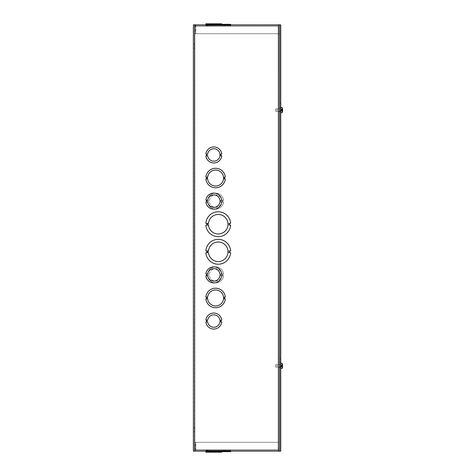 <?xml version="1.0" encoding="UTF-8"?>
<svg xmlns="http://www.w3.org/2000/svg" width="476" height="476" viewBox="0 0 476 476"><rect width="100%" height="100%" fill="white"/><g stroke="black" fill="none" stroke-linecap="round" stroke-linejoin="round"><path stroke-width="0.36" stroke-dasharray="2.38 1.78" d="M229.027 225.106L227.98 225.106L229.027 225.106L229.033 223.327L229.027 225.106L229.033 223.327L227.98 223.327A9.77 9.77 0 0 0 213.111 215.908A9.77 9.77 0 0 0 213.111 232.526A9.77 9.77 0 0 0 227.98 225.106A9.77 9.77 0 0 1 213.111 232.526A9.77 9.77 0 0 1 213.111 215.908A9.77 9.77 0 0 1 227.98 223.327L229.033 223.327L227.98 223.327A9.77 9.77 0 0 0 213.111 215.908A9.77 9.77 0 0 0 213.111 232.526A9.77 9.77 0 0 0 227.98 225.106L229.027 225.106L229.033 223.327L227.98 223.327A9.77 9.77 0 0 0 213.111 215.908A9.77 9.77 0 0 0 213.111 232.526A9.77 9.77 0 0 0 227.98 225.106L229.027 225.106M229.599 225.106L229.599 223.327L230.652 223.327A12.435 12.435 0 0 0 218.252 211.784A12.435 12.435 0 0 0 205.846 223.327L206.899 223.327L206.899 225.106L205.846 225.106A12.435 12.435 0 0 0 218.252 236.649A12.435 12.435 0 0 0 230.652 225.106L229.599 225.106L229.599 223.327L230.652 223.327A12.435 12.435 0 0 0 218.252 211.784A12.435 12.435 0 0 0 205.846 223.327L206.899 223.327L206.899 225.106L205.846 225.106A12.435 12.435 0 0 0 218.252 236.649A12.435 12.435 0 0 0 230.652 225.106L229.599 225.106L229.599 223.327L230.652 223.327A12.435 12.435 0 0 0 218.252 211.784A12.435 12.435 0 0 0 205.846 223.327L206.899 223.327L206.899 225.106L205.846 225.106A12.435 12.435 0 0 0 218.252 236.649A12.435 12.435 0 0 0 230.652 225.106L229.599 225.106L229.599 223.327L230.652 223.327A12.435 12.435 0 0 0 218.252 211.784A12.435 12.435 0 0 0 205.846 223.327L206.899 223.327L206.899 225.106L205.846 225.106A12.435 12.435 0 0 0 218.252 236.649A12.435 12.435 0 0 0 230.652 225.106L229.599 225.106L230.652 225.106A12.435 12.435 0 0 1 218.252 236.649A12.435 12.435 0 0 1 205.846 225.106L206.899 225.106L206.899 223.327L205.846 223.327A12.435 12.435 0 0 1 218.252 211.784A12.435 12.435 0 0 1 230.652 223.327L229.599 223.327L229.599 225.106L230.652 225.106A12.435 12.435 0 0 1 218.252 236.649A12.435 12.435 0 0 1 205.846 225.106L206.899 225.106L206.899 223.327L205.846 223.327A12.435 12.435 0 0 1 218.252 211.784A12.435 12.435 0 0 1 230.652 223.327L229.599 223.327L229.599 225.106L230.652 225.106A12.435 12.435 0 0 1 218.252 236.649A12.435 12.435 0 0 1 205.846 225.106L206.899 225.106L206.899 223.327L205.846 223.327A12.435 12.435 0 0 1 218.252 211.784A12.435 12.435 0 0 1 230.652 223.327L229.599 223.327L229.599 225.106M205.846 252.673A12.435 12.435 0 0 0 218.252 264.216A12.435 12.435 0 0 0 230.652 252.673L229.599 252.673L229.599 250.894L230.652 250.894A12.435 12.435 0 0 0 218.252 239.351A12.435 12.435 0 0 0 205.846 250.894L206.899 250.894L206.899 252.673L205.846 252.673A12.435 12.435 0 0 0 218.252 264.216A12.435 12.435 0 0 0 230.652 252.673L229.599 252.673L229.599 250.894L230.652 250.894A12.435 12.435 0 0 0 218.252 239.351A12.435 12.435 0 0 0 205.846 250.894L206.899 250.894L206.899 252.673L205.846 252.673A12.435 12.435 0 0 0 218.252 264.216A12.435 12.435 0 0 0 230.652 252.673L229.599 252.673L229.599 250.894L230.652 250.894A12.435 12.435 0 0 0 218.252 239.351A12.435 12.435 0 0 0 205.846 250.894L206.899 250.894L206.899 252.673L205.846 252.673L206.899 252.673L206.899 250.894L205.846 250.894A12.435 12.435 0 0 1 218.252 239.351A12.435 12.435 0 0 1 230.652 250.894L229.599 250.894L229.599 252.673L230.652 252.673A12.435 12.435 0 0 1 218.252 264.216A12.435 12.435 0 0 1 205.846 252.673A12.435 12.435 0 0 0 218.252 264.216A12.435 12.435 0 0 0 230.652 252.673L229.599 252.673L229.599 250.894L230.652 250.894A12.435 12.435 0 0 0 218.252 239.351A12.435 12.435 0 0 0 205.846 250.894L206.899 250.894L206.899 252.673L205.846 252.673L206.899 252.673L206.899 250.894L205.846 250.894A12.435 12.435 0 0 1 218.252 239.351A12.435 12.435 0 0 1 230.652 250.894L229.599 250.894L229.599 252.673L230.652 252.673A12.435 12.435 0 0 1 218.252 264.216A12.435 12.435 0 0 1 205.846 252.673L206.899 252.673L206.899 250.894L205.846 250.894A12.435 12.435 0 0 1 218.252 239.351A12.435 12.435 0 0 1 230.652 250.894L229.599 250.894L229.599 252.673L230.652 252.673A12.435 12.435 0 0 1 218.252 264.216A12.435 12.435 0 0 1 205.846 252.673M205.858 298.851A9.77 9.77 0 0 0 225.315 298.857L224.607 298.857L224.607 297.078L225.315 297.078A9.77 9.77 0 0 0 205.858 297.078L206.566 297.078L206.566 298.851L205.858 298.851A9.77 9.77 0 0 0 225.315 298.857L224.607 298.857L224.607 297.078L225.315 297.078A9.77 9.77 0 0 0 205.858 297.078L206.566 297.078L206.566 298.857L205.858 298.857A9.77 9.77 0 0 0 225.315 298.851L224.607 298.851L224.607 297.078L225.315 297.078A9.77 9.77 0 0 0 205.858 297.078L206.566 297.078L206.566 298.857L205.858 298.857A9.77 9.77 0 0 0 225.315 298.851L224.607 298.851L224.607 297.078L224.607 298.851L225.315 298.851A9.77 9.77 0 0 1 205.858 298.857L206.566 298.857L206.566 297.078L205.858 297.078A9.77 9.77 0 0 1 225.315 297.078L224.607 297.078L225.315 297.078A9.77 9.77 0 0 0 205.858 297.078L206.566 297.078L206.566 298.851L205.858 298.851L206.566 298.851L206.566 297.078L205.858 297.078A9.77 9.77 0 0 1 225.315 297.078L224.607 297.078L224.607 298.857L225.315 298.857A9.77 9.77 0 0 1 205.858 298.851L206.566 298.851L206.566 297.078L205.858 297.078A9.77 9.77 0 0 1 225.315 297.078L224.607 297.078L224.607 298.857L225.315 298.857A9.77 9.77 0 0 1 205.858 298.851M222.816 202.014L222.822 200.235L223.53 200.235A7.991 7.991 0 0 0 207.643 200.235L208.351 200.235L208.351 202.014L207.643 202.014A7.991 7.991 0 0 0 223.53 202.014L222.816 202.014L223.53 202.014A7.991 7.991 0 0 1 207.643 202.014L208.351 202.014L208.351 200.235L207.643 200.235A7.991 7.991 0 0 1 223.53 200.235L222.822 200.235L222.816 202.014L222.822 200.235L223.53 200.235A7.991 7.991 0 0 0 207.643 200.235L208.351 200.235L208.351 202.014L207.643 202.014A7.991 7.991 0 0 0 223.53 202.014L222.816 202.014M221.042 321.949L221.042 320.169L221.751 320.169A7.991 7.991 0 0 0 205.864 320.169L206.578 320.169L206.578 321.943L205.864 321.943A7.991 7.991 0 0 0 221.751 321.949L221.042 321.949L221.042 320.169L221.751 320.169A7.991 7.991 0 0 0 205.864 320.169L206.578 320.169L206.578 321.949L205.864 321.949A7.991 7.991 0 0 0 221.751 321.943L221.042 321.943L221.751 321.943A7.991 7.991 0 0 1 205.864 321.949L206.578 321.949L206.578 320.169L205.864 320.169A7.991 7.991 0 0 1 221.751 320.169L221.042 320.169L221.042 321.943L221.751 321.949A7.991 7.991 0 0 1 205.864 321.943L206.578 321.943L206.578 320.169L205.864 320.169A7.991 7.991 0 0 1 221.751 320.169L221.042 320.169L221.042 321.949L221.042 320.169L221.751 320.169A7.991 7.991 0 0 0 205.864 320.169L206.578 320.169L206.578 321.943L205.864 321.943A7.991 7.991 0 0 0 221.751 321.949L221.042 321.949M278.418 24.853L194.654 24.853L278.418 24.853L278.418 451.147L278.644 25.9L195.803 26.126L278.644 26.126L195.803 26.126L195.803 33.731L195.707 24.853L194.434 26.126L195.707 24.853L195.487 26.126L278.644 26.126L278.418 24.853A1.273 1.273 0 0 1 279.692 26.126L279.692 33.731L278.644 33.731L278.644 24.853L279.692 24.853L278.418 24.853A1.273 1.273 0 0 1 279.692 26.126L279.692 33.731L278.644 33.731L278.644 25.9L195.707 25.9L195.803 33.731L278.644 33.731L278.644 24.853L278.644 25.9L278.644 24.853L278.644 25.9L195.707 25.9L195.707 24.853L195.803 33.731L278.644 33.731L278.644 24.853L195.707 24.853L278.644 24.853L278.644 450.1L195.803 449.874L278.644 449.874L195.803 449.874L195.803 442.269L195.707 451.147L194.434 449.874L195.707 451.147L195.487 449.874L278.644 449.874L278.418 451.147A1.273 1.273 0 0 0 279.692 449.874L279.692 442.269L278.644 442.269L278.644 451.147L279.692 451.147L279.692 24.853L279.692 451.147L278.418 451.147A1.273 1.273 0 0 0 279.692 449.874L279.692 442.269L278.644 442.269L278.644 450.1L195.707 450.1L195.803 442.269L278.644 442.269L278.644 451.147L278.644 450.1L278.644 451.147L278.644 450.1L195.707 450.1L195.803 442.269L278.644 442.269L278.644 451.147L195.707 451.147L278.644 451.147L278.644 24.853L278.644 451.147L279.692 451.147L278.644 451.147L278.644 24.853L279.692 24.853L278.644 24.853L278.644 451.147L194.654 451.147L279.692 451.147L279.692 24.853L193.381 24.853M222.816 275.765L222.822 273.986L223.53 273.986A7.991 7.991 0 0 0 207.643 273.986L208.351 273.986L208.351 275.765L207.643 275.765A7.991 7.991 0 0 0 223.53 275.765L222.816 275.765L223.53 275.765A7.991 7.991 0 0 1 207.643 275.765L208.351 275.765L208.351 273.986L207.643 273.986A7.991 7.991 0 0 1 223.53 273.986L222.822 273.986L222.816 275.765L222.822 273.986L223.53 273.986A7.991 7.991 0 0 0 207.643 273.986L208.351 273.986L208.351 275.765L207.643 275.765A7.991 7.991 0 0 0 223.53 275.765L222.816 275.765M221.042 155.83L221.042 154.051L221.751 154.051A7.991 7.991 0 0 0 205.864 154.057L206.578 154.057L206.578 155.83L205.864 155.83A7.991 7.991 0 0 0 221.751 155.83L221.042 155.83L221.042 154.057L221.751 154.057A7.991 7.991 0 0 0 205.864 154.051L206.578 154.051L206.578 155.83L205.864 155.83A7.991 7.991 0 0 0 221.751 155.83L221.042 155.83L221.751 155.83A7.991 7.991 0 0 1 205.864 155.83L206.578 155.83L206.578 154.051L205.864 154.051A7.991 7.991 0 0 1 221.751 154.057L221.042 154.057L221.042 155.83L221.751 155.83A7.991 7.991 0 0 1 205.864 155.83L206.578 155.83L206.578 154.057L205.864 154.057A7.991 7.991 0 0 1 221.751 154.051L221.042 154.051L221.042 155.83L221.042 154.051L221.751 154.051A7.991 7.991 0 0 0 205.864 154.057L206.578 154.057L206.578 155.83L205.864 155.83A7.991 7.991 0 0 0 221.751 155.83L221.042 155.83M205.858 178.922A9.77 9.77 0 0 0 225.315 178.922L224.607 178.922L224.607 177.149L225.315 177.149A9.77 9.77 0 0 0 205.858 177.143L206.566 177.143L206.566 178.922L205.858 178.922A9.77 9.77 0 0 0 225.315 178.922L224.607 178.922L224.607 177.149L225.315 177.149A9.77 9.77 0 0 0 205.858 177.143L206.566 177.143L206.566 178.922L205.858 178.922A9.77 9.77 0 0 0 225.315 178.922L224.607 178.922L224.607 177.143L225.315 177.143A9.77 9.77 0 0 0 205.858 177.149L206.566 177.149L206.566 178.922L205.858 178.922A9.77 9.77 0 0 0 225.315 178.922L224.607 178.922L224.607 177.143L225.315 177.143A9.77 9.77 0 0 0 205.858 177.149L206.566 177.149L206.566 178.922L205.858 178.922L206.566 178.922L206.566 177.149L205.858 177.149A9.77 9.77 0 0 1 225.315 177.143L224.607 177.143L224.607 178.922L225.315 178.922A9.77 9.77 0 0 1 205.858 178.922L206.566 178.922L206.566 177.143L205.858 177.143A9.77 9.77 0 0 1 225.315 177.149L224.607 177.149L224.607 178.922L225.315 178.922A9.77 9.77 0 0 1 205.858 178.922L206.566 178.922L206.566 177.143L205.858 177.143A9.77 9.77 0 0 1 225.315 177.149L224.607 177.149L224.607 178.922L225.315 178.922A9.77 9.77 0 0 1 205.858 178.922M223.53 177.149A7.991 7.991 0 0 0 211.338 171.265A7.991 7.991 0 0 0 211.332 184.801A7.991 7.991 0 0 0 223.53 178.922L224.238 178.922L224.238 177.149L223.53 177.149L224.238 177.149L224.238 178.922L223.53 178.922A7.991 7.991 0 0 1 211.332 184.801A7.991 7.991 0 0 1 211.338 171.265A7.991 7.991 0 0 1 223.53 177.149A7.991 7.991 0 0 0 211.338 171.265A7.991 7.991 0 0 0 211.332 184.801A7.991 7.991 0 0 0 223.53 178.922L224.238 178.922L224.238 177.149L223.53 177.149A7.991 7.991 0 0 0 211.338 171.265A7.991 7.991 0 0 0 211.332 184.801A7.991 7.991 0 0 0 223.53 178.922L224.238 178.922L224.238 177.149L223.53 177.149M278.644 110.111L278.644 111.324L278.644 110.111M278.644 365.889L278.644 364.675L278.644 365.889M279.692 110.111L279.692 108.897L279.692 110.111M279.692 365.889L279.692 364.675L279.692 365.889M193.381 451.147L194.654 451.147L194.434 24.853L194.434 451.147L193.381 451.147L194.654 451.147L194.654 24.853M193.381 44.167L193.381 48.165L193.381 44.167L193.381 48.165L193.381 44.167L194.434 44.167L194.434 48.165L194.434 44.167L194.434 48.165L194.434 44.167L193.381 44.167M193.381 427.835L193.381 431.833L193.381 427.835L193.381 431.833L193.381 427.835L194.434 427.835L194.434 431.833L194.434 427.835L194.434 431.833L194.434 427.835L193.381 427.835M278.418 451.147L194.654 451.147M279.692 24.853L279.692 451.147L280.745 451.147L280.745 24.853L279.692 24.853L279.692 451.147M205.864 202.014A7.991 7.991 0 0 0 221.751 202.014L221.042 202.014L221.042 200.235L221.751 200.235A7.991 7.991 0 0 0 205.864 200.235L206.578 200.235L206.578 202.014L205.864 202.014L206.578 202.014L206.578 200.235L205.864 200.235A7.991 7.991 0 0 1 221.751 200.235L221.042 200.235L221.042 202.014L221.751 202.014A7.991 7.991 0 0 1 205.864 202.014M205.864 275.765A7.991 7.991 0 0 0 221.751 275.765L221.042 275.765L221.042 273.986L221.751 273.986A7.991 7.991 0 0 0 205.864 273.986L206.578 273.986L206.578 275.765L205.864 275.765L206.578 275.765L206.578 273.986L205.864 273.986A7.991 7.991 0 0 1 221.751 273.986L221.042 273.986L221.042 275.765L221.751 275.765A7.991 7.991 0 0 1 205.864 275.765M208.524 223.327A9.77 9.77 0 0 1 223.387 215.908A9.77 9.77 0 0 1 223.387 232.526A9.77 9.77 0 0 1 208.524 225.106L207.471 225.106L207.471 223.327L208.524 223.327L207.471 223.327L207.471 225.106L208.524 225.106A9.77 9.77 0 0 0 223.387 232.526A9.77 9.77 0 0 0 223.387 215.908A9.77 9.77 0 0 0 208.524 223.327A9.77 9.77 0 0 1 223.387 215.908A9.77 9.77 0 0 1 223.387 232.526A9.77 9.77 0 0 1 208.524 225.106L207.471 225.106L207.471 223.327L208.524 223.327M207.643 177.149A7.991 7.991 0 0 1 219.835 171.265A7.991 7.991 0 0 1 219.835 184.801A7.991 7.991 0 0 1 207.643 178.922L206.929 178.922L206.929 177.149L207.643 177.149A7.991 7.991 0 0 1 219.835 171.265A7.991 7.991 0 0 1 219.835 184.801A7.991 7.991 0 0 1 207.643 178.922L206.929 178.922L206.929 177.149L207.643 177.149L206.929 177.149L206.929 178.922L207.643 178.922A7.991 7.991 0 0 0 219.835 184.801A7.991 7.991 0 0 0 219.835 171.265A7.991 7.991 0 0 0 207.643 177.149M207.643 297.078A7.991 7.991 0 0 1 219.835 291.199A7.991 7.991 0 0 1 219.835 304.735A7.991 7.991 0 0 1 207.643 298.857L206.929 298.857L206.929 297.078L207.643 297.078A7.991 7.991 0 0 1 219.835 291.199A7.991 7.991 0 0 1 219.835 304.735A7.991 7.991 0 0 1 207.643 298.857L206.929 298.857L206.929 297.078L207.643 297.078L206.929 297.078L206.929 298.857L207.643 298.857A7.991 7.991 0 0 0 219.835 304.735A7.991 7.991 0 0 0 219.835 291.199A7.991 7.991 0 0 0 207.643 297.078M208.524 250.894A9.77 9.77 0 0 1 223.387 243.474A9.77 9.77 0 0 1 223.387 260.092A9.77 9.77 0 0 1 208.524 252.673L207.471 252.673L207.471 250.894L208.524 250.894A9.77 9.77 0 0 1 223.387 243.474A9.77 9.77 0 0 1 223.387 260.092A9.77 9.77 0 0 1 208.524 252.673L207.471 252.673L207.471 250.894L208.524 250.894L207.471 250.894L207.471 252.673L208.524 252.673A9.77 9.77 0 0 0 223.387 260.092A9.77 9.77 0 0 0 223.387 243.474A9.77 9.77 0 0 0 208.524 250.894M223.53 297.078A7.991 7.991 0 0 0 211.338 291.199A7.991 7.991 0 0 0 211.332 304.735A7.991 7.991 0 0 0 223.53 298.857L224.238 298.857L224.238 297.078L223.53 297.078L224.238 297.078L224.238 298.857L223.53 298.857A7.991 7.991 0 0 1 211.332 304.735A7.991 7.991 0 0 1 211.338 291.199A7.991 7.991 0 0 1 223.53 297.078A7.991 7.991 0 0 0 211.338 291.199A7.991 7.991 0 0 0 211.332 304.735A7.991 7.991 0 0 0 223.53 298.857L224.238 298.857L224.238 297.078L223.53 297.078A7.991 7.991 0 0 0 211.338 291.199A7.991 7.991 0 0 0 211.332 304.735A7.991 7.991 0 0 0 223.53 298.857L224.238 298.857L224.238 297.078L223.53 297.078M227.98 250.894A9.77 9.77 0 0 0 213.111 243.474A9.77 9.77 0 0 0 213.111 260.092A9.77 9.77 0 0 0 227.98 252.673L229.027 252.673L229.033 250.894L227.98 250.894L229.033 250.894L229.027 252.673L227.98 252.673A9.77 9.77 0 0 1 213.111 260.092A9.77 9.77 0 0 1 213.111 243.474A9.77 9.77 0 0 1 227.98 250.894A9.77 9.77 0 0 0 213.111 243.474A9.77 9.77 0 0 0 213.111 260.092A9.77 9.77 0 0 0 227.98 252.673L229.027 252.673L229.033 250.894L227.98 250.894A9.77 9.77 0 0 0 213.111 243.474A9.77 9.77 0 0 0 213.111 260.092A9.77 9.77 0 0 0 227.98 252.673L229.027 252.673L229.033 250.894L227.98 250.894M219.96 155.83L220.674 155.83L219.96 155.83A6.218 6.218 0 0 1 210.446 160.174A6.218 6.218 0 0 1 210.446 149.714A6.218 6.218 0 0 1 219.96 154.051A6.218 6.218 0 0 0 210.446 149.714A6.218 6.218 0 0 0 210.446 160.174A6.218 6.218 0 0 0 219.96 155.83L220.674 155.83L220.674 154.051L219.96 154.051L220.674 154.051L220.674 155.83L220.674 154.051L219.96 154.051A6.218 6.218 0 0 0 210.446 149.714A6.218 6.218 0 0 0 210.446 160.174A6.218 6.218 0 0 0 219.96 155.83M221.739 202.014L222.447 202.014L221.739 202.014A6.218 6.218 0 0 1 212.225 206.352A6.218 6.218 0 0 1 212.225 195.898A6.218 6.218 0 0 1 221.739 200.235A6.218 6.218 0 0 0 212.225 195.898A6.218 6.218 0 0 0 212.225 206.352A6.218 6.218 0 0 0 221.739 202.014L222.447 202.014L222.447 200.235L221.739 200.235L222.447 200.235L222.447 202.014L222.447 200.235L221.739 200.235A6.218 6.218 0 0 0 212.225 195.898A6.218 6.218 0 0 0 212.225 206.352A6.218 6.218 0 0 0 221.739 202.014M221.739 275.765L222.447 275.765L221.739 275.765A6.218 6.218 0 0 1 212.225 280.102A6.218 6.218 0 0 1 212.225 269.648A6.218 6.218 0 0 1 221.739 273.986A6.218 6.218 0 0 0 212.225 269.648A6.218 6.218 0 0 0 212.225 280.102A6.218 6.218 0 0 0 221.739 275.765L222.447 275.765L222.447 273.986L221.739 273.986L222.447 273.986L222.447 275.765L222.447 273.986L221.739 273.986A6.218 6.218 0 0 0 212.225 269.648A6.218 6.218 0 0 0 212.225 280.102A6.218 6.218 0 0 0 221.739 275.765M219.96 321.949L220.674 321.949L219.96 321.949A6.218 6.218 0 0 1 210.446 326.286A6.218 6.218 0 0 1 210.446 315.826A6.218 6.218 0 0 1 219.96 320.169A6.218 6.218 0 0 0 210.446 315.826A6.218 6.218 0 0 0 210.446 326.286A6.218 6.218 0 0 0 219.96 321.949L220.674 321.949L220.674 320.169L219.96 320.169L220.674 320.169L220.674 321.949L220.674 320.169L219.96 320.169A6.218 6.218 0 0 0 210.446 315.826A6.218 6.218 0 0 0 210.446 326.286A6.218 6.218 0 0 0 219.96 321.949M207.655 155.83L206.947 155.83L207.655 155.83A6.218 6.218 0 0 0 217.175 160.174A6.218 6.218 0 0 0 217.169 149.714A6.218 6.218 0 0 0 207.655 154.051A6.218 6.218 0 0 1 217.169 149.714A6.218 6.218 0 0 1 217.175 160.174A6.218 6.218 0 0 1 207.655 155.83M206.947 154.051L207.655 154.051L206.947 154.051L206.947 155.83L206.947 154.051M207.655 202.014L206.947 202.014L207.655 202.014A6.218 6.218 0 0 0 217.175 206.352A6.218 6.218 0 0 0 217.169 195.898A6.218 6.218 0 0 0 207.655 200.235A6.218 6.218 0 0 1 217.169 195.898A6.218 6.218 0 0 1 217.175 206.352A6.218 6.218 0 0 1 207.655 202.014M206.947 200.235L207.655 200.235L206.947 200.235L206.947 202.014L206.947 200.235M207.655 275.765L206.947 275.765L207.655 275.765A6.218 6.218 0 0 0 217.175 280.102A6.218 6.218 0 0 0 217.169 269.648A6.218 6.218 0 0 0 207.655 273.986A6.218 6.218 0 0 1 217.169 269.648A6.218 6.218 0 0 1 217.175 280.102A6.218 6.218 0 0 1 207.655 275.765M206.947 273.986L207.655 273.986L206.947 273.986L206.947 275.765L206.947 273.986M207.655 321.949L206.947 321.949L207.655 321.949A6.218 6.218 0 0 0 217.175 326.286A6.218 6.218 0 0 0 217.169 315.826A6.218 6.218 0 0 0 207.655 320.169A6.218 6.218 0 0 1 217.169 315.826A6.218 6.218 0 0 1 217.175 326.286A6.218 6.218 0 0 1 207.655 321.949M206.947 320.169L207.655 320.169L206.947 320.169L206.947 321.949L206.947 320.169M207.471 451.147L228.022 451.147L207.471 451.147L207.471 451.676L207.471 451.147L207.471 451.676L208.524 451.676L207.471 451.676L208.524 451.676L208.524 451.147L228.022 451.147L208.524 451.147L208.524 451.676L228.022 451.676L207.471 451.676L207.471 451.147M206.899 451.676L205.846 451.676L206.899 451.676L206.899 451.147L205.846 451.147L230.652 451.147L205.846 451.147L205.846 451.676L230.652 451.676L205.846 451.676L205.846 451.147L206.899 451.147L205.846 451.147L206.899 451.147L206.899 451.676L206.899 451.147L206.899 451.676L205.846 451.676L206.899 451.676M230.652 451.676L229.599 451.676L230.652 451.676L229.599 451.676L229.599 451.147L230.652 451.147L205.846 451.147L230.652 451.147L229.599 451.147L229.599 451.676L230.652 451.676L230.652 451.147L230.652 451.676L205.846 451.676L205.846 451.147M225.315 451.147L205.858 451.147L225.315 451.147L205.858 451.147L225.315 451.147L224.607 451.147L225.315 451.147L225.315 451.676L224.607 451.676L224.607 451.147L224.607 451.676L225.315 451.676L225.315 451.147M221.751 452.2L221.042 452.2L221.042 451.147L221.042 452.2L221.751 452.2L221.751 451.147L221.751 452.2L205.864 452.2L205.864 451.147L205.864 452.2L206.578 452.2L206.578 451.147L206.578 452.2L205.864 452.2L221.751 452.2L221.042 452.2L221.042 451.147L221.042 452.2L221.751 452.2L221.751 451.147L221.751 452.2L205.864 452.2L205.864 451.147L205.864 452.2L206.578 452.2L206.578 450.1L206.578 452.2L205.864 452.2L221.751 452.2L221.042 452.2L221.042 450.1L221.042 452.2L221.751 452.2L221.751 450.1L221.751 451.147L221.751 450.1L221.751 451.147L221.751 450.1L221.751 451.147L221.751 450.1L221.042 450.1L221.751 450.1L221.751 452.2L205.864 452.2L205.864 451.147L205.864 452.2L221.751 452.2L205.864 452.2L205.858 450.623L225.315 450.623L205.858 450.623L225.315 450.623L205.858 450.623L206.566 450.623L205.858 450.623L205.858 450.1L225.315 450.1L205.858 450.1L225.315 450.1L205.858 450.1L205.858 451.676L205.858 451.147L205.858 451.676L225.315 451.676L205.858 451.676L206.566 451.676L206.566 451.147L206.566 451.676L205.858 451.676L206.566 451.676L206.566 451.147L206.566 451.676L205.858 451.676L221.751 451.676M207.643 451.676L223.577 451.676L206.929 451.676L207.643 451.676L207.643 451.147L223.577 451.147L206.929 451.147L207.643 451.147L206.929 451.147L206.929 451.676L206.929 451.147L206.929 451.676L207.643 451.676L207.643 451.147L223.577 451.147L207.643 451.147L207.655 450.1L223.577 450.1L206.929 450.1L223.577 450.1L206.947 450.1L220.025 450.1L206.947 450.1L220.025 450.1L206.947 450.1L220.025 450.1L206.947 450.1L220.025 450.1L207.655 450.1L207.643 450.623L223.577 450.623L206.929 450.623L223.577 450.623L206.929 450.623L207.643 450.623L207.643 450.1L207.655 451.147L220.025 451.147L206.929 451.147L207.643 451.147L207.655 452.2L220.025 452.2L206.947 452.2L220.025 452.2L206.947 452.2L220.025 452.2L206.947 452.2L220.025 452.2L206.947 452.2L207.655 452.2L207.655 450.1L207.655 451.147L220.025 451.147L206.947 451.147L207.655 451.147L207.655 452.2L207.655 450.1L207.655 451.147L220.025 451.147L206.947 451.147L206.929 450.1L206.947 452.2L206.947 451.147L207.655 451.147L207.655 452.2L207.655 450.1L207.655 451.147L220.025 451.147L206.947 451.147L206.947 450.1L206.947 452.2L206.947 451.147L207.655 451.147L207.655 452.2L207.655 451.147L207.643 451.676L223.577 451.676L206.929 451.676L206.947 450.1L206.947 452.2L206.947 451.147L207.655 451.147L207.643 451.676M195.487 449.874L194.434 449.874L194.434 442.269L194.434 449.874L195.487 449.874L195.487 442.269L194.434 442.269L195.487 442.269L195.487 449.874M278.644 442.269L195.803 442.269L278.644 442.269M225.315 451.676L205.858 451.676L225.315 451.676M224.607 451.676L224.607 451.147L224.607 451.676M229.599 451.676L229.599 451.147L229.599 451.676M208.524 451.676L208.524 451.147L208.524 451.676M205.846 450.1L230.652 450.1L205.846 450.1L230.652 450.1L205.846 450.1L206.899 450.1L205.846 450.1L205.846 450.623L230.652 450.623L230.652 450.1L230.652 450.623L205.846 450.623L206.899 450.623L205.846 450.623L205.846 450.1L205.846 450.623L230.652 450.623L229.599 450.623L230.652 450.623L229.599 450.623L229.599 450.1L229.599 450.623L229.599 450.1L229.599 450.623L230.652 450.623L230.652 450.1L230.652 450.623L205.846 450.623L206.899 450.623L206.899 450.1L206.899 450.623L205.846 450.623L205.846 450.1M224.607 450.1L225.315 450.1L224.607 450.1L224.607 450.623L224.607 450.1L224.607 450.623L225.315 450.623L225.315 450.1L225.315 450.623L224.607 450.623L224.607 450.1M206.566 450.1L206.566 450.623L206.566 450.1M208.524 450.623L228.022 450.623L207.471 450.623L228.022 450.623L207.471 450.623L208.524 450.623L208.524 450.1L228.022 450.1L207.471 450.1L228.022 450.1L208.524 450.1L208.524 450.623M206.899 450.623L206.899 450.1L206.899 450.623M205.858 450.623L205.858 450.1L205.858 450.623M225.315 450.623L225.315 450.1L225.315 450.623M207.471 450.623L207.471 450.1L207.471 450.623M206.578 451.147L206.578 452.2L205.864 452.2L206.578 452.2L206.578 451.147M206.947 451.147L206.947 452.2L206.947 451.147M221.042 451.147L221.042 452.2L221.042 451.147M207.471 24.853L228.022 24.853L207.471 24.853L207.471 24.324L207.471 24.853L207.471 24.324L208.524 24.324L207.471 24.324L208.524 24.324L208.524 24.853L228.022 24.853L208.524 24.853L208.524 24.324L228.022 24.324L207.471 24.324L207.471 24.853M206.899 24.324L205.846 24.324L206.899 24.324L206.899 24.853L205.846 24.853L230.652 24.853L205.846 24.853L206.899 24.853L205.846 24.853L206.899 24.853L206.899 24.324L206.899 24.853L206.899 24.324L230.652 24.324L229.599 24.324L230.652 24.324L230.652 24.853L205.846 24.853L230.652 24.853L229.599 24.853L230.652 24.853L230.652 24.324L206.899 24.324M225.315 24.324L205.858 24.324L225.315 24.324L225.315 24.853L205.858 24.853L225.315 24.853L205.858 24.853L225.315 24.853L224.607 24.853L225.315 24.853L225.315 24.324L224.607 24.324L224.607 24.853L224.607 24.324L225.315 24.324L205.858 24.324L206.566 24.324L206.566 24.853L206.566 24.324L205.858 24.324L206.566 24.324L206.566 24.853L206.566 24.324L205.858 24.324L225.315 24.324L224.607 24.324L225.315 24.324L225.315 24.853M229.599 24.324L229.599 24.853L229.599 24.324L230.652 24.324L229.599 24.324L229.599 24.853L229.599 24.324M221.751 24.324L205.864 24.324L205.858 24.853L205.858 24.324M207.643 24.324L223.577 24.324L206.929 24.324L207.643 24.324L207.643 24.853L223.577 24.853L206.929 24.853L207.643 24.853L206.929 24.853L206.929 24.324L206.929 24.853L206.929 24.324L207.643 24.324L207.643 24.853L223.577 24.853L207.643 24.853L207.655 25.9L223.577 25.9L206.929 25.9L223.577 25.9L206.947 25.9L220.025 25.9L206.947 25.9L220.025 25.9L206.947 25.9L220.025 25.9L206.947 25.9L220.025 25.9L207.655 25.9L207.643 25.377L223.577 25.377L206.929 25.377L223.577 25.377L206.929 25.377L207.643 25.377L207.643 25.9L207.655 24.853L220.025 24.853L206.929 24.853L207.643 24.853L207.655 23.8L220.025 23.8L206.947 23.8L220.025 23.8L206.947 23.8L220.025 23.8L206.947 23.8L220.025 23.8L206.947 23.8L207.655 23.8L207.655 25.9L207.655 24.853L220.025 24.853L206.947 24.853L207.655 24.853L207.655 23.8L207.655 25.9L207.655 24.853L220.025 24.853L206.947 24.853L206.929 25.9L206.947 23.8L206.947 24.853L207.655 24.853L207.655 23.8L207.655 25.9L207.655 24.853L220.025 24.853L206.947 24.853L206.947 25.9L206.947 23.8L206.947 24.853L207.655 24.853L207.655 23.8L207.655 24.853L207.643 24.324L223.577 24.324L206.929 24.324L206.947 25.9L206.947 23.8L206.947 24.853L207.655 24.853L207.643 24.324M195.487 26.126L194.434 26.126L194.434 33.731L194.434 26.126L195.487 26.126L195.487 33.731L194.434 33.731L195.487 33.731L195.487 26.126M278.644 33.731L195.803 33.731L278.644 33.731M224.607 24.324L224.607 24.853L224.607 24.324M205.846 24.324L205.846 24.853L205.846 24.324L230.652 24.324L230.652 24.853M208.524 24.324L208.524 24.853L208.524 24.324M205.846 25.9L230.652 25.9L205.846 25.9L230.652 25.9L205.846 25.9L206.899 25.9L205.846 25.9L205.846 25.377L230.652 25.377L230.652 25.9L230.652 25.377L205.846 25.377L206.899 25.377L205.846 25.377L205.846 25.9L205.846 25.377L230.652 25.377L229.599 25.377L230.652 25.377L229.599 25.377L229.599 25.9L229.599 25.377L229.599 25.9L229.599 25.377L230.652 25.377L230.652 25.9L230.652 25.377L205.846 25.377L206.899 25.377L206.899 25.9L206.899 25.377L205.846 25.377L205.846 25.9M205.858 25.9L225.315 25.9L205.858 25.9L225.315 25.9L205.858 25.9L206.566 25.9L205.858 25.9L205.858 25.377L225.315 25.377L225.315 25.9L225.315 25.377L205.858 25.377L206.566 25.377L205.858 25.377L205.858 25.9L205.864 24.853L205.864 25.9L205.864 24.853L205.864 25.9L205.864 24.853L205.864 25.9L205.864 24.853L205.864 25.9L205.858 25.377L225.315 25.377L224.607 25.377L225.315 25.377L224.607 25.377L224.607 25.9L224.607 25.377L224.607 25.9L224.607 25.377L225.315 25.377L225.315 25.9L225.315 25.377L205.858 25.377L206.566 25.377L206.566 25.9L206.566 25.377L205.858 25.377L205.858 25.9M208.524 25.377L228.022 25.377L207.471 25.377L228.022 25.377L207.471 25.377L208.524 25.377L208.524 25.9L228.022 25.9L207.471 25.9L228.022 25.9L208.524 25.9L208.524 25.377M206.899 25.377L206.899 25.9L206.899 25.377M206.566 25.377L206.566 25.9L206.566 25.377M221.751 24.853L221.751 23.8L221.751 25.9L221.751 23.8L205.864 23.8L221.751 23.8L205.864 23.8L221.751 23.8L205.864 23.8L221.751 23.8L221.042 23.8L221.751 23.8L221.751 24.853L221.751 23.8L221.751 24.853L221.751 23.8L205.864 23.8L206.578 23.8L205.864 23.8L205.864 24.853L205.864 23.8M221.042 24.853L221.042 23.8L221.042 24.853M206.578 24.853L206.578 23.8L206.578 24.853M207.471 25.377L207.471 25.9L207.471 25.377M206.947 24.853L206.947 23.8L206.947 24.853M279.692 110.605L279.692 103.233L279.692 111.89L279.692 103.233L279.692 111.89L279.692 110.605L280.745 110.605L280.745 106.921L280.745 111.89L280.745 103.233L280.745 111.89L280.745 110.605L279.692 110.605M280.745 106.921L280.745 103.233L280.745 106.921L279.692 106.921L280.745 106.921M279.692 366.383L279.692 359.011L279.692 367.662L279.692 359.011L279.692 367.662L279.692 366.383L280.745 366.383L280.745 362.694L280.745 367.662L280.745 359.011L280.745 367.662L280.745 366.383L279.692 366.383M280.745 362.694L280.745 359.011L280.745 362.694L279.692 362.694L280.745 362.694M282.363 367.401L281.179 366.812L280.685 365.889L281.179 364.967L280.965 365.747L281.179 364.985L282.435 364.259L281.179 364.967L282.435 364.259A6.884 6.854 69.8 0 1 282.613 365.389A6.884 6.854 69.8 0 0 282.435 364.259L281.179 364.967L280.685 365.889L281.179 366.812L282.363 367.401L281.179 366.812L281.179 366.068L281.179 366.794L282.435 367.52L281.179 366.812L282.435 367.52A6.884 6.854 110.2 0 0 282.613 366.389A6.884 6.854 110.2 0 1 282.435 367.52L282.435 367.549A6.89 6.89 0 0 1 282.155 368.418L282.429 366.217L281.483 366.217L281.179 365.711L281.179 366.068L282.363 366.187L281.483 366.098L281.483 365.681L282.458 365.58L280.965 365.747L281.483 365.681L281.483 366.246L282.429 366.217A6.89 1.208 180 0 0 282.452 366.199L281.483 366.098L282.452 366.199A6.89 1.464 180 0 1 282.446 366.205L281.483 366.228L281.483 365.532L281.483 366.246L282.155 366.24L282.155 368.418L282.155 366.228M281.483 365.574L282.446 365.574A6.89 1.464 0 0 0 282.446 365.574L280.965 365.747L280.965 365.384L281.483 366.098L281.483 365.592L282.613 365.598L281.483 365.532L282.429 365.562A6.89 1.208 -0 0 1 282.452 365.58A6.89 1.464 0 0 0 282.446 365.574L282.155 364.479M282.613 366.389L280.965 366.389L282.613 366.389L280.965 366.389L281.179 366.794L280.965 366.032L280.965 366.389L280.965 366.032L281.483 366.098L281.179 365.711L280.965 366.389L282.613 366.389L281.483 366.246L281.483 365.55L282.429 365.562M282.435 364.229L281.179 364.967L282.435 364.229A6.89 6.89 0 0 0 282.155 363.361L282.446 365.574M280.745 368.537L280.745 363.242L280.745 368.537M276.967 367.24L276.967 364.539L276.967 367.24L276.967 364.539L276.967 367.24L275.414 367.014L275.414 364.765L275.414 367.014L280.745 367.24L280.745 364.539L280.745 367.24L280.745 364.539L280.745 367.24L276.967 367.24M281.483 366.098L282.429 366.217A6.89 1.208 180 0 0 282.452 366.199L282.363 366.187M280.745 363.242L282.155 363.361L282.155 365.55M281.483 365.699L282.613 365.389L280.965 365.384L282.613 365.389M275.414 367.014L275.414 364.765L275.414 367.014M282.155 109.76L282.429 109.783A6.89 1.208 -0 0 1 282.452 109.801L280.965 109.968L281.483 109.902L281.483 110.468L282.429 110.438A6.89 1.208 180 0 0 282.452 110.42L281.483 110.319L282.452 110.42A6.89 1.464 180 0 1 282.446 110.426L282.155 112.639L282.155 110.45L281.483 110.45L281.483 109.754L282.155 109.76L282.155 107.582L282.155 109.772L281.483 109.772L281.483 110.468L282.429 110.438L281.483 110.438L281.483 109.813L282.363 109.813L281.179 109.932L281.483 110.319L280.965 109.968L281.179 109.206L282.435 108.48A6.884 6.854 69.8 0 1 282.613 109.611L281.483 109.754L282.458 109.801A6.89 1.464 0 0 0 282.446 109.795L281.483 109.772L281.483 110.468L282.446 110.426L281.483 110.408M282.363 108.599L281.179 109.188L280.685 110.111L281.179 111.033L280.965 110.254L280.965 110.616L280.965 110.254L281.483 110.319L281.179 109.932L281.179 111.015L282.435 111.741L281.179 111.033L281.179 110.289L281.179 111.015L282.435 111.741A6.884 6.854 110.2 0 0 282.613 110.611A6.884 6.854 110.2 0 1 282.435 111.741L281.179 111.033L280.685 110.111L281.179 109.188L282.435 108.451A6.89 6.89 0 0 0 282.155 107.582L282.446 109.795A6.89 1.464 0 0 0 282.446 109.795L282.613 109.611A6.884 6.854 69.8 0 0 282.435 108.48L280.965 109.611L281.483 110.319L282.363 110.408M282.613 110.611L280.965 110.616L282.452 110.42A6.89 1.208 180 0 1 282.429 110.438L281.483 110.438M280.745 112.758L280.745 107.463L280.745 112.758M282.429 109.783L281.483 109.783M276.967 111.461L276.967 108.76L276.967 111.461L276.967 108.76L276.967 111.461L275.414 111.235L275.414 108.986L275.414 111.235L280.745 111.461L280.745 108.76L280.745 111.461L280.745 108.76L280.745 111.461L276.967 111.461M282.363 109.813L281.483 109.813M281.483 110.301L282.613 110.402L280.959 110.254L282.613 110.402L280.965 110.254L282.613 110.402L280.965 110.254L281.483 110.301L281.483 109.902M282.458 109.801L280.965 109.611L281.179 109.206L280.965 109.968L280.965 109.611L280.965 109.968L280.965 109.611L282.613 109.611M282.155 110.462L282.155 112.639A6.89 6.89 0 0 0 282.435 111.771L281.179 111.033L282.363 111.622M275.414 111.235L275.414 108.986L275.414 111.235M282.613 366.181L280.959 366.032L282.613 366.175M282.363 365.592L281.483 365.592M282.613 109.819L280.959 109.968L282.613 109.825M279.692 108.897L278.644 108.897L279.692 108.897M279.692 111.324L278.644 111.324L279.692 111.324M278.644 367.103L279.692 367.103L278.644 367.103M278.644 364.675L279.692 364.675L278.644 364.675M194.434 48.165L193.381 48.165L194.434 48.165M193.381 431.833L194.434 431.833L193.381 431.833M228.022 451.147L228.022 451.676L228.022 451.147M223.577 451.147L223.577 451.676L223.577 451.147M223.577 450.623L223.577 450.1L223.577 450.623M228.022 450.623L228.022 450.1L228.022 450.623M220.025 451.147L220.025 452.2L220.025 451.147M228.022 24.853L228.022 24.324L228.022 24.853M223.577 24.853L223.577 24.324L223.577 24.853M223.577 25.377L223.577 25.9L223.577 25.377M228.022 25.377L228.022 25.9L228.022 25.377M220.025 24.853L220.025 23.8L220.025 24.853M280.745 103.233L279.692 103.233L280.745 103.233M280.745 111.89L279.692 111.89L280.745 111.89M280.745 359.011L279.692 359.011L280.745 359.011M280.745 367.662L279.692 367.662L280.745 367.662M275.414 364.765L280.745 364.539L275.414 364.765M282.155 107.582L280.745 107.463M275.414 108.986L280.745 108.76L275.414 108.986"/><path stroke-width="0.71" d="M193.381 24.853L193.381 451.147L193.381 24.853L280.745 24.853L280.745 451.147L193.381 451.147M229.599 223.327L229.599 225.106L230.652 225.106A12.435 12.435 0 0 1 218.252 236.649A12.435 12.435 0 0 1 205.846 225.106L206.899 225.106L206.899 223.327L205.846 223.327A12.435 12.435 0 0 1 218.252 211.784A12.435 12.435 0 0 1 230.652 223.327L229.599 223.327M208.524 223.327A9.77 9.77 0 0 1 223.387 215.908A9.77 9.77 0 0 1 223.387 232.526A9.77 9.77 0 0 1 208.524 225.106L207.471 225.106L207.471 223.327L208.524 223.327M224.607 177.143L224.607 178.922L225.315 178.922A9.77 9.77 0 0 1 205.858 178.922L206.566 178.922L206.566 177.149L205.858 177.149A9.77 9.77 0 0 1 225.315 177.143L224.607 177.143M207.643 177.149A7.991 7.991 0 0 1 219.835 171.265A7.991 7.991 0 0 1 219.835 184.801A7.991 7.991 0 0 1 207.643 178.922L206.929 178.922L206.929 177.149L207.643 177.149M205.858 298.857L206.566 298.857L206.566 297.078L205.858 297.078A9.77 9.77 0 0 1 225.315 297.078L224.607 297.078L224.607 298.851L225.315 298.851A9.77 9.77 0 0 1 205.858 298.857M207.643 297.078A7.991 7.991 0 0 1 219.835 291.199A7.991 7.991 0 0 1 219.835 304.735A7.991 7.991 0 0 1 207.643 298.857L206.929 298.857L206.929 297.078L207.643 297.078M205.846 252.673L206.899 252.673L206.899 250.894L205.846 250.894A12.435 12.435 0 0 1 218.252 239.351A12.435 12.435 0 0 1 230.652 250.894L229.599 250.894L229.599 252.673L230.652 252.673A12.435 12.435 0 0 1 218.252 264.216A12.435 12.435 0 0 1 205.846 252.673M208.524 250.894A9.77 9.77 0 0 1 223.387 243.474A9.77 9.77 0 0 1 223.387 260.092A9.77 9.77 0 0 1 208.524 252.673L207.471 252.673L207.471 250.894L208.524 250.894M206.947 154.051L207.655 154.051A6.218 6.218 0 0 1 217.169 149.714A6.218 6.218 0 0 1 217.175 160.174A6.218 6.218 0 0 1 207.655 155.83L206.947 155.83L206.947 154.051M206.578 155.83L206.578 154.051L205.864 154.051A7.991 7.991 0 0 1 221.751 154.057L221.042 154.057L221.042 155.83L221.751 155.83A7.991 7.991 0 0 1 205.864 155.83L206.578 155.83M206.947 200.235L207.655 200.235A6.218 6.218 0 0 1 217.169 195.898A6.218 6.218 0 0 1 217.175 206.352A6.218 6.218 0 0 1 207.655 202.014L206.947 202.014L206.947 200.235M206.578 202.014L206.578 200.235L205.864 200.235A7.991 7.991 0 0 1 221.751 200.235L221.042 200.235L221.042 202.014L221.751 202.014A7.991 7.991 0 0 1 205.864 202.014L206.578 202.014M206.947 273.986L207.655 273.986A6.218 6.218 0 0 1 217.169 269.648A6.218 6.218 0 0 1 217.175 280.102A6.218 6.218 0 0 1 207.655 275.765L206.947 275.765L206.947 273.986M206.578 275.765L206.578 273.986L205.864 273.986A7.991 7.991 0 0 1 221.751 273.986L221.042 273.986L221.042 275.765L221.751 275.765A7.991 7.991 0 0 1 205.864 275.765L206.578 275.765M206.947 320.169L207.655 320.169A6.218 6.218 0 0 1 217.169 315.826A6.218 6.218 0 0 1 217.175 326.286A6.218 6.218 0 0 1 207.655 321.949L206.947 321.949L206.947 320.169M206.578 321.949L206.578 320.169L205.864 320.169A7.991 7.991 0 0 1 221.751 320.169L221.042 320.169L221.042 321.943L221.751 321.943A7.991 7.991 0 0 1 205.864 321.949L206.578 321.949M221.751 451.676L225.315 451.676L225.315 451.147L225.315 451.676L230.652 451.676L230.652 451.147L230.652 451.676M205.846 451.147L205.864 452.2L221.751 452.2L221.751 451.147L221.751 452.2M230.652 24.853L230.652 24.324L225.315 24.324L225.315 24.853M205.858 24.324L205.858 24.853L205.846 24.324M225.315 24.324L221.751 24.324M221.751 24.853L221.751 23.8L205.864 23.8L205.864 24.853L205.864 23.8M279.692 24.853L279.692 451.147M282.155 364.479L282.155 363.361L280.745 363.242M282.435 367.52L282.435 367.49A6.884 6.854 110.2 0 0 282.613 366.389A6.884 6.854 110.2 0 1 282.435 367.52L282.435 367.549A6.89 6.89 0 0 1 282.155 368.418L280.745 368.537L282.155 368.418L282.155 366.228L281.483 366.228L281.483 365.532L282.155 365.538L282.155 363.361A6.89 6.89 0 0 1 282.435 364.229L282.435 364.259A6.884 6.854 69.8 0 1 282.613 365.389L281.483 365.592M281.483 366.098L282.458 366.199A6.89 1.464 180 0 1 282.446 366.205L282.613 366.175M282.155 365.538L282.429 365.562A6.89 1.208 -0 0 1 282.452 365.58M282.613 365.598L281.483 365.699L282.613 365.389A6.884 6.854 69.8 0 0 282.435 364.277L282.435 364.229M282.429 365.562L281.483 365.562M281.483 365.681L282.363 365.592M282.435 111.741L282.435 111.741A6.884 6.854 110.2 0 0 282.613 110.611A6.884 6.854 110.2 0 1 282.435 111.741L282.435 111.771A6.89 6.89 0 0 1 282.155 112.639L280.745 112.758L282.155 112.639L282.155 110.45L281.483 110.45L281.483 109.754L282.155 109.76L282.155 107.582L280.745 107.463M282.613 110.402L281.483 110.301M281.483 110.426L282.446 110.426A6.89 1.464 180 0 1 282.446 110.426L282.155 110.45M282.155 109.76L282.429 109.783A6.89 1.208 -0 0 1 282.452 109.801L281.483 109.813M282.613 109.825L281.483 109.92L282.613 109.611A6.884 6.854 69.8 0 0 282.435 108.498L282.435 108.48A6.884 6.854 69.8 0 1 282.613 109.611L282.452 109.801M282.429 109.783L281.483 109.783M281.483 109.902L282.363 109.813M278.418 451.147L278.418 24.853M194.654 24.853L194.654 451.147M282.363 110.408L281.483 110.408M282.435 108.51L282.435 108.451A6.89 6.89 0 0 0 282.155 107.582"/></g></svg>
